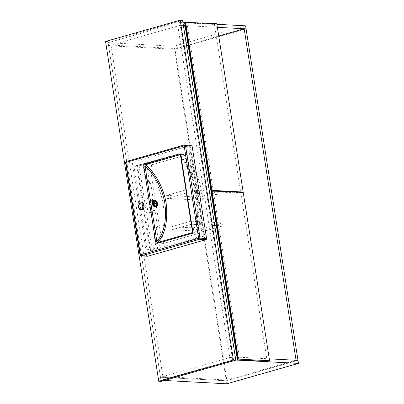 <?xml version="1.0" encoding="UTF-8"?>
<svg xmlns="http://www.w3.org/2000/svg" width="404" height="404" viewBox="0 0 404 404"><rect width="100%" height="100%" fill="white"/><g stroke="black" fill="none" stroke-linecap="round" stroke-linejoin="round"><path stroke-width="0.3" stroke-dasharray="2.02 1.52" d="M235.784 360.04L232.638 359.873L232.164 356.848L160.494 377.255L226.321 380.78L226.796 383.8M236.956 357.914L185.042 26.396L177.861 26.013L180.25 25.331L183.396 25.503L180.25 25.331L232.164 356.848L235.31 357.02L232.164 356.848L229.775 357.53L236.956 357.914L239.345 357.237L187.431 25.715L185.052 25.588L217.372 27.315M239.345 357.237L269.286 358.838M297.99 360.373L226.321 380.78L174.407 49.263L108.58 45.738L108.11 42.718L173.932 46.238L174.407 49.263L108.58 45.738L160.494 377.255L226.321 380.78L297.99 360.373M232.638 359.873L160.969 380.28L160.494 377.255L162.883 376.579L226.796 379.997L203.53 231.416L222.937 225.892L222.463 222.872L203.055 228.396L171.579 226.715L172.053 229.735L203.53 231.416M164.468 380.467L160.969 380.28M246.076 28.856L174.407 49.263L246.076 28.856M108.11 42.718L179.775 22.311L180.25 25.331L108.58 45.738L110.969 45.056L162.883 376.579M245.602 25.831L173.932 46.238M179.775 22.311L182.921 22.478M184.785 22.579L216.898 24.296M177.861 26.013L229.775 357.53M185.042 26.396L187.431 25.715M267.196 361.434L240.85 193.173L211.045 191.577M243.238 192.491L240.85 193.173M216.812 23.76L214.423 24.442L184.623 22.846M211.322 191.127L240.774 192.703L214.423 24.442M241.779 192.415L240.774 192.703M167.145 198.394L186.552 192.865L186.082 189.845L166.67 195.374L167.145 198.394L198.622 200.076L203.055 228.396M166.67 195.374L198.147 197.056L174.882 48.48L110.969 45.056M198.622 200.076L218.029 194.551L217.559 191.531L198.147 197.056M296.076 360.272L226.796 379.997M218.731 35.991L174.882 48.48M172.053 229.735L191.461 224.205L222.937 225.892M191.461 224.205L190.991 221.185L222.463 222.872M190.991 221.185L171.579 226.715M186.552 192.865L218.029 194.551M186.082 189.845L217.559 191.531M182.588 20.326L107.934 41.587L161.146 381.411M105.54 41.455L107.934 41.587M136.693 165.706L149.995 250.662L202.252 235.779L188.951 150.823L136.693 165.706L139.087 165.832L152.389 250.788L204.646 235.906L191.344 150.95L139.087 165.832M191.344 150.95L188.951 150.823M204.646 235.906L202.252 235.779M152.389 250.788L149.995 250.662M143.031 208.974A3.389 2.661 93.1 0 0 144.738 209.903A3.389 2.661 93.1 0 0 147.288 207.984C149.551 207.504 150.844 206.944 151.162 206.313A3.389 2.661 -86.9 0 0 151.121 205.969A3.389 2.661 -86.9 0 0 151.051 205.631C150.535 204.99 149.066 204.409 146.647 203.884L145.864 198.909L148.869 198.011L145.374 175.71L144.859 175.856A44.854 26.805 -105.9 0 1 149.677 183.891L150.743 183.588L153.379 200.404A7.262 5 72.2 0 0 148.869 198.011M153.262 203.783A1.454 1 72.2 0 0 154.732 205.176A1.454 1 72.2 0 0 155.318 203.803A1.454 1 72.2 0 0 153.843 202.409A1.454 1 72.2 0 0 153.262 203.783M150.591 204.641A1.454 1 72.2 0 0 152.061 206.035A1.454 1 72.2 0 0 152.646 204.661A1.454 1 72.2 0 0 151.172 203.268A1.454 1 72.2 0 0 150.591 204.641M180.593 155.939L180.734 155.994C188.239 164.807 194.829 180.649 196.884 194.784C199.101 210.322 197.642 222.468 192.516 231.219L191.804 232.77M192.385 231.871L197.298 215.923L196.667 195.021L190.703 173.629L180.603 156.01M147.288 207.984L148.066 212.958A7.262 5 72.2 0 0 149.833 212.852A7.262 5 72.2 0 0 151.919 211.156L151.162 206.313M189.925 162.034L199.783 224.993A50.667 30.28 74.1 0 0 189.925 162.034L188.431 162.464L187.214 154.671L151.379 164.872L152.601 172.665L151.106 173.089L160.964 236.047L162.458 235.623L163.676 243.41L199.51 233.209L198.293 225.417L199.783 224.993M132.366 162.989L146.854 255.5L140.274 255.146L125.785 162.64L132.366 162.989A0.97 0.763 93.1 0 1 132.966 161.832L126.386 161.484L184.613 144.9L191.198 145.253L132.966 161.832M147.551 256.252A0.97 0.763 93.1 0 1 146.854 255.5M153.379 200.404L150.293 200.783L151.051 205.631M148.066 212.958L151.081 212.145L154.575 234.446L154.055 234.593L155.964 246.758L147.006 249.313L133.997 166.241L142.955 163.691L146.546 163.883L149.677 183.891M146.546 163.883L137.587 166.433L143.491 204.141M143.965 207.176L150.596 249.505L159.555 246.95L156.419 226.942A44.854 26.805 -105.9 0 1 154.055 234.593M151.081 212.145A7.262 5 72.2 0 0 152.505 211.994A7.262 5 72.2 0 0 154.853 209.828L157.484 226.639L156.419 226.942M154.853 209.828L151.919 211.156M199.51 233.209L194.374 232.936A50.667 30.28 74.1 0 0 198.293 225.417M188.431 162.464A50.667 30.28 74.1 0 0 182.078 154.394L146.243 164.6A50.667 30.28 -105.9 0 1 152.601 172.665M187.214 154.671L182.078 154.394M163.676 243.41L158.54 243.137L194.374 232.936M151.379 164.872L146.243 164.6M162.458 235.623A50.667 30.28 -105.9 0 1 158.54 243.137M160.964 236.047A50.667 30.28 74.1 0 0 151.106 173.089M192.375 231.159L180.734 155.994L180.26 155.091C188.698 165.488 194.284 178.735 197.026 194.839C199.354 210.979 197.738 223.523 192.178 232.467M142.955 163.691L144.859 175.856M143.304 203.879A3.389 2.661 93.1 0 1 145.097 203.136A3.389 2.661 93.1 0 1 146.647 203.884M150.743 183.588L145.374 175.71M154.575 234.446L157.484 226.639M150.293 200.783A7.262 5 72.2 0 0 145.864 198.909M155.964 246.758L159.555 246.95M147.006 249.313L150.596 249.505M133.997 166.241L137.587 166.433M152.884 201.328A2.904 2 -107.8 0 1 153.399 201.025A2.904 2 -107.8 0 1 153.848 200.96A2.904 2 -107.8 0 1 156.282 203.495A2.904 2 -107.8 0 1 155.181 206.555A2.904 2 -107.8 0 1 154.732 206.626A2.904 2 -107.8 0 1 154.586 206.616M152.717 201.722A2.904 2 -107.8 0 1 153.601 200.965A2.904 2 -107.8 0 1 153.944 200.899A2.904 2 -107.8 0 1 154.045 200.894A2.904 2 -107.8 0 1 154.151 200.899L154.57 203.586L156.525 203.606A2.904 2 -107.8 0 1 156.545 203.747A2.904 2 -107.8 0 1 156.565 203.889L154.616 203.868L154.934 206.56A2.904 2 -107.8 0 1 154.828 206.555A2.904 2 -107.8 0 1 154.222 206.388M152.459 203.853A2.904 2 -107.8 0 1 152.434 203.712A2.904 2 -107.8 0 1 152.414 203.571A2.904 2 -107.8 0 1 152.414 203.566L154.833 203.434L154.616 200.748L155.04 203.434L156.989 203.454L157.035 203.737L155.08 203.722L155.505 206.409L154.878 203.717L152.924 203.702L152.879 203.419L154.833 203.434M154.363 203.586L153.944 200.894L154.616 200.748M154.151 200.899A2.904 2 -107.8 0 1 156.52 203.606L156.565 203.889L157.035 203.737M156.565 203.889A2.904 2 -107.8 0 1 155.378 206.494A2.904 2 -107.8 0 1 155.035 206.555A2.904 2 -107.8 0 1 154.934 206.56L154.409 203.868L154.878 203.717M152.596 203.51L152.879 203.419M153.944 200.894L154.414 200.743M154.57 203.586L155.04 203.434M156.525 203.606L156.989 203.454M154.616 203.868L155.08 203.722M155.035 206.56L155.505 206.409M154.833 206.56L155.298 206.409M152.646 203.793L152.924 203.702M154.409 203.868L152.656 203.853M140.062 255.086L140.274 255.146A0.97 0.763 -86.9 0 0 140.966 255.899M126.386 161.484A0.97 0.763 93.1 0 0 125.785 162.64L125.573 162.575M152.591 203.247A3.293 2.267 -107.8 0 1 154.454 200.369A3.293 2.267 -107.8 0 1 157.287 203.596A3.293 2.267 -107.8 0 1 155.459 206.787A3.293 2.267 -107.8 0 1 153.227 205.227M156.096 206.772A3.389 2.333 72.2 0 0 157.343 203.182A3.389 2.333 72.2 0 0 154.505 200.253A3.389 2.333 72.2 0 0 154.02 200.318M154.575 200.233A3.389 2.333 -107.8 0 1 157.52 203.813M144.738 209.903L141.264 209.716M152.061 206.035L154.732 205.176M151.172 203.268L153.843 202.409M149.833 212.852L152.505 211.994M145.097 203.136L141.627 202.949"/><path stroke-width="0.61" d="M235.31 357.02L236.966 357.106L235.31 357.02M269.286 358.838L297.99 360.373L298.46 363.393L226.796 383.8L164.468 380.467M298.46 363.393L235.784 360.04M216.898 24.296L245.602 25.831L246.076 28.856L217.372 27.315M185.052 25.588L183.396 25.503L185.052 25.588M182.921 22.478L184.785 22.579M211.999 190.824L238.35 359.085L237.395 359.838L267.196 361.434L269.584 360.752L243.238 192.491L211.999 190.824L211.403 190.991L237.749 359.252M238.35 359.085L269.584 360.752M237.395 359.838L211.045 191.577L211.403 190.991M210.974 191.107L184.623 22.846L184.982 22.26L211.327 190.521L210.974 191.107L211.322 191.127M185.577 22.089L211.923 190.35L243.163 192.021L216.812 23.76L184.982 22.26M211.923 190.35L211.327 190.521M243.163 192.021L241.779 192.415M244.162 28.75L246.076 28.856L297.99 360.373L296.076 360.272L244.162 28.75L218.731 35.991M180.194 20.2L105.54 41.455L158.752 381.285L161.146 381.411L235.8 360.156L182.588 20.326L180.194 20.2L233.406 360.025L235.8 360.156M158.752 381.285L233.406 360.025M143.031 208.974A3.389 2.661 93.1 0 1 142.304 207.262A3.389 2.661 93.1 0 1 143.304 203.879M180.603 156.01L179.593 154.788L145.238 164.569C154.161 171.705 163.696 186.81 166.19 203.702C168.029 221.604 165.115 234.552 157.449 242.552L191.804 232.77A0.97 0.581 -105.9 0 0 191.668 233.532C192.556 233.058 192.91 232.204 192.733 230.977L192.375 231.159L191.804 232.77L192.385 231.871M191.198 145.253A0.97 0.763 93.1 0 1 192.092 145.985L185.507 145.632L199.995 238.143L206.575 238.491L192.092 145.985M206.575 238.491A0.97 0.763 93.1 0 1 205.979 239.648L199.394 239.299L141.168 255.878L147.748 256.232L205.979 239.648M147.748 256.232A0.97 0.763 93.1 0 1 147.551 256.252L140.966 255.899A0.97 0.763 -86.9 0 0 141.168 255.878A0.97 0.581 -105.9 0 1 140.42 254.904L198.652 238.32L184.163 145.814L125.932 162.393L140.42 254.904L140.062 255.086A0.97 0.97 0 0 0 140.966 255.899M143.491 204.141L143.965 207.176M144.859 163.782A0.97 0.581 -105.9 0 0 145.238 164.569L145.061 166.15L156.843 241.375L155.575 241.557C155.782 242.779 156.363 243.365 157.313 243.314A0.97 0.581 74.1 0 1 157.449 242.552L156.843 241.375C164.034 233.416 166.731 220.917 164.923 203.884C162.544 187.804 153.621 173.286 145.061 166.15L143.799 166.337C143.617 165.11 143.97 164.256 144.859 163.782L179.214 154A0.97 0.581 74.1 0 0 179.593 154.788L180.26 155.091L180.593 155.939L180.952 155.757C180.745 154.535 180.164 153.949 179.214 154M192.375 231.159L180.593 155.939M154.586 206.616A2.904 2 -107.8 0 1 152.384 204.404A2.904 2 -107.8 0 1 152.884 201.328M154.222 206.388A2.904 2 -107.8 0 1 152.459 203.853L152.414 203.571A2.904 2 -107.8 0 1 152.717 201.722M144.061 205.591A3.389 2.661 -86.9 0 0 141.627 202.949A3.389 2.661 -86.9 0 0 138.835 207.075A3.389 2.661 -86.9 0 0 141.264 209.716A3.389 2.661 -86.9 0 0 144.061 205.591M138.562 207.116A3.58 2.813 93.1 0 1 140.779 202.833A3.58 2.813 93.1 0 1 144.087 205.54A3.58 2.813 93.1 0 1 141.875 209.817A3.58 2.813 93.1 0 1 138.562 207.116M191.668 233.532L157.313 243.314M155.575 241.557L143.799 166.337M180.952 155.757L192.733 230.977M199.394 239.299A0.97 0.763 -86.9 0 0 199.995 238.143L198.652 238.32A0.97 0.581 -105.9 0 0 199.394 239.299M185.507 145.632A0.97 0.763 -86.9 0 0 184.613 144.9A0.97 0.581 -105.9 0 0 184.497 144.915A0.97 0.581 -105.9 0 0 184.163 145.814L185.507 145.632M140.062 255.086L125.573 162.575L125.932 162.393A0.97 0.581 -105.9 0 1 126.265 161.494A0.97 0.581 -105.9 0 1 126.386 161.484M153.227 205.227A3.293 2.267 -107.8 0 1 152.591 203.247M154.02 200.318A3.389 2.333 72.2 0 0 153.985 200.328A3.389 2.333 72.2 0 0 152.702 203.904A3.389 2.333 72.2 0 0 155.54 206.858A3.389 2.333 72.2 0 0 156.06 206.782A3.389 2.333 72.2 0 0 156.096 206.772M157.52 203.813A3.389 2.333 -107.8 0 1 156.131 206.762A3.389 2.333 -107.8 0 1 155.611 206.838A3.389 2.333 -107.8 0 1 152.768 203.884A3.389 2.333 -107.8 0 1 154.055 200.308A3.389 2.333 -107.8 0 1 154.575 200.233M154.818 200.45A3.096 2.136 72.2 0 0 153.101 203.449A3.096 2.136 72.2 0 0 155.767 206.489A3.096 2.136 72.2 0 0 157.484 203.49A3.096 2.136 72.2 0 0 154.818 200.45M155.712 206.156A2.757 1.899 -107.8 0 1 153.343 203.454A2.757 1.899 -107.8 0 1 154.873 200.783A2.757 1.899 -107.8 0 1 157.242 203.485A2.757 1.899 -107.8 0 1 155.712 206.156M153.525 203.459A2.48 1.707 72.2 0 0 155.656 205.894A2.48 1.707 72.2 0 0 157.035 203.49A2.48 1.707 72.2 0 0 154.899 201.056A2.48 1.707 72.2 0 0 153.525 203.459M141.627 202.949C142.885 203.106 143.678 203.98 144.016 205.575C144.107 208.095 143.193 209.474 141.264 209.716M191.395 145.228L184.815 144.879A0.97 0.97 0 0 0 184.497 144.915L126.265 161.494A0.97 0.97 0 0 0 125.573 162.575M155.525 206.863C152.773 207.035 151.323 200.985 153.985 200.328L154.621 200.222C157.434 200.081 158.863 206.035 156.131 206.762L155.525 206.863"/></g></svg>
